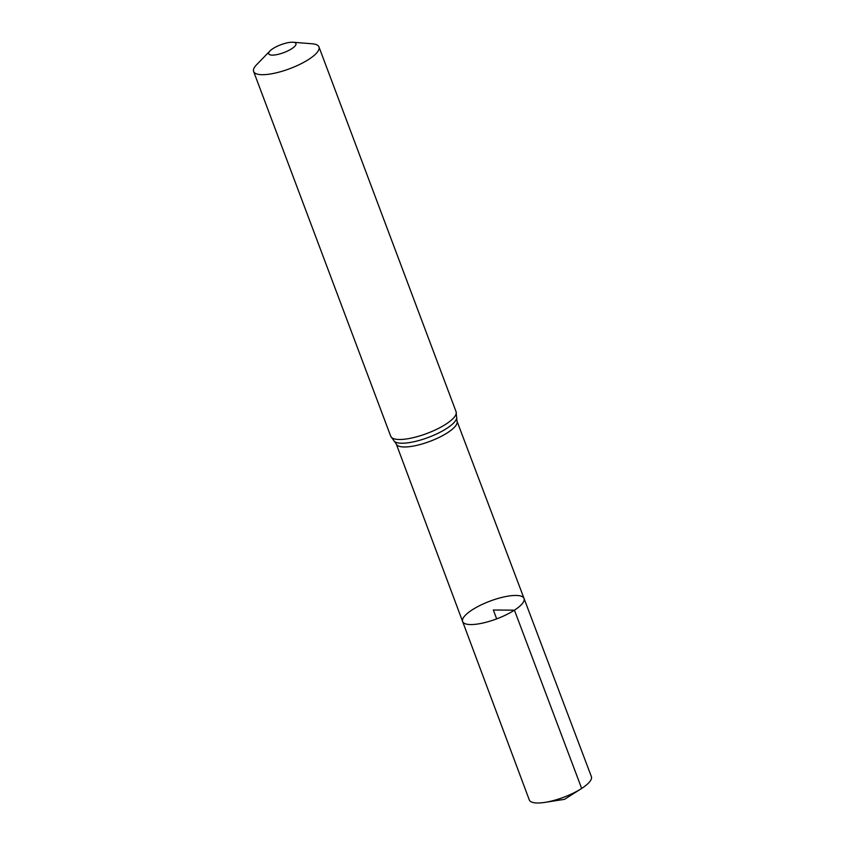 <?xml version="1.0" encoding="UTF-8"?>
<svg xmlns="http://www.w3.org/2000/svg" width="845" height="845" viewBox="0 0 845 845"><rect width="100%" height="100%" fill="white"/><g stroke="black" fill="none" stroke-linecap="round" stroke-linejoin="round"><path stroke-width="1.27" d="M514.436 610.174A32.797 9.485 -20.6 0 0 524.037 598.461A32.797 9.485 -20.6 0 0 489.994 601.133A32.797 9.485 -20.6 0 0 462.627 621.54A32.797 9.485 -20.6 0 0 482.579 623.103A32.797 9.485 -20.6 0 0 514.436 610.174A32.797 9.485 -20.6 0 0 524.037 598.461L591.373 776.608A33.156 9.58 -20.6 0 1 581.666 788.448A33.156 9.58 -20.6 0 1 581.244 788.723A33.156 9.58 -20.6 0 1 544.909 802.38A33.156 9.58 -20.6 0 1 529.297 799.94L462.627 621.54A32.797 9.485 -20.6 0 0 482.579 623.103A32.797 9.485 -20.6 0 0 514.436 610.174M291.694 48.746A14.545 4.204 159.4 0 1 274.266 55.02A14.545 4.204 159.4 0 1 269.956 50.975A14.545 4.204 159.4 0 1 293.173 42.25A14.545 4.204 159.4 0 1 291.694 48.746M293.173 42.25L312.291 43.792A34.909 10.087 159.4 0 1 318.966 46.919A34.909 10.087 159.4 0 1 308.752 59.382A34.909 10.087 159.4 0 1 274.868 73.145A34.909 10.087 159.4 0 1 253.627 71.487A34.909 10.087 159.4 0 1 256.595 64.738L269.956 50.975M496.67 618.878L493.332 610.005L514.436 610.174L581.666 788.448M318.966 46.919L456.089 411.726L457.008 421.159A32.448 9.38 159.4 0 1 447.512 432.746A32.448 9.38 159.4 0 1 416.015 445.537A32.448 9.38 159.4 0 1 396.273 443.995L462.627 621.54M456.089 411.726A34.909 10.087 159.4 0 1 445.875 424.179A34.909 10.087 159.4 0 1 411.99 437.942A34.909 10.087 159.4 0 1 390.749 436.284L396.273 443.995M456.68 418.117A33.673 9.728 159.4 0 1 446.688 428.457A33.673 9.728 159.4 0 1 394.52 441.481M457.008 421.159L524.037 598.461M253.627 71.487L390.749 436.284M544.909 802.38L564.502 799.338L581.244 788.723"/></g></svg>
